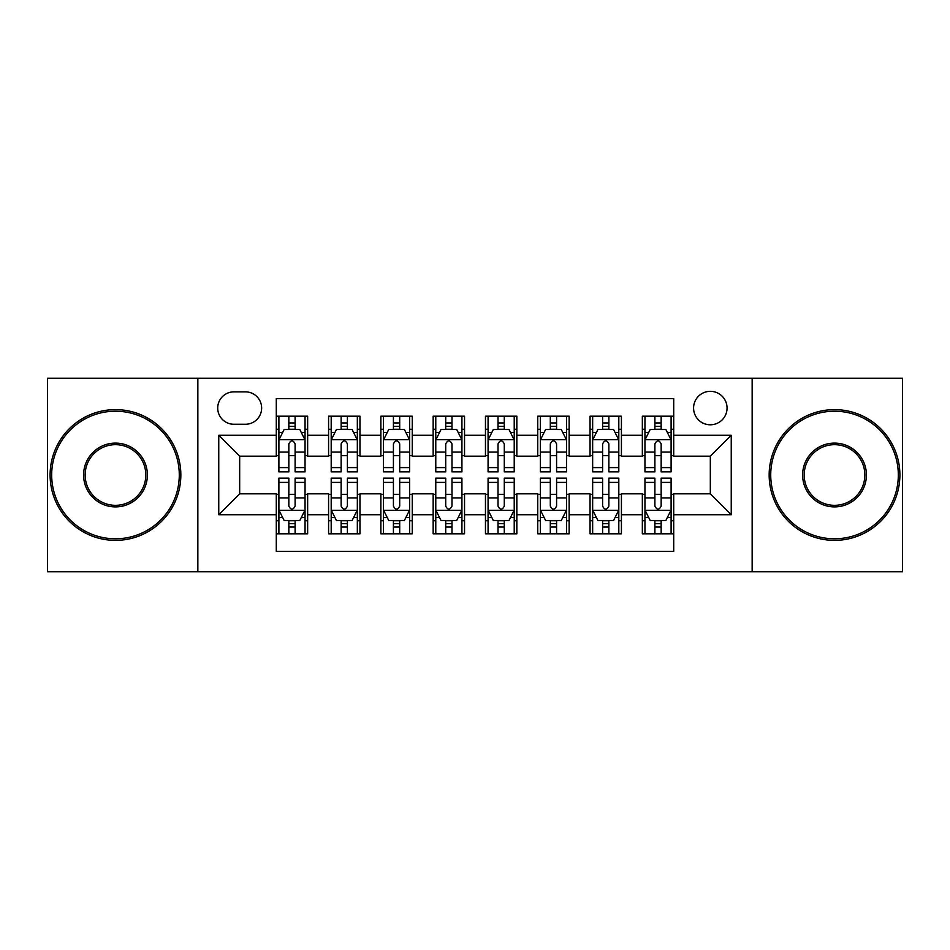 <?xml version="1.0" encoding="UTF-8"?>
<svg xmlns="http://www.w3.org/2000/svg" width="950" height="950" viewBox="0 0 950 950"><rect width="100%" height="100%" fill="white"/><g stroke="black" fill="none" stroke-linecap="round" stroke-linejoin="round"><path stroke-width="1.43" d="M710.327 391.329A16.732 16.732 0 0 0 693.583 408.061A16.732 16.732 0 0 0 710.327 424.793A16.732 16.732 0 0 0 727.059 408.061A16.732 16.732 0 0 0 710.327 391.329M752.151 571.746L902.5 571.746L902.5 378.254L752.151 378.254L752.151 571.746L197.849 571.746L197.849 378.254L47.5 378.254L47.5 571.746L197.849 571.746M673.716 416.171L642.342 416.171L642.342 435.254L621.419 435.254L621.419 456.178L642.342 456.178L642.342 435.254M621.419 435.254L621.419 416.171L590.045 416.171L590.045 435.254L569.133 435.254L569.133 456.178L590.045 456.178L590.045 435.254M569.133 435.254L569.133 416.171L537.747 416.171L537.747 435.254L516.836 435.254L516.836 456.178L537.747 456.178L537.747 435.254M516.836 435.254L516.836 416.171L485.462 416.171L485.462 435.254L464.538 435.254L464.538 456.178L485.462 456.178L485.462 435.254M464.538 435.254L464.538 416.171L433.164 416.171L433.164 435.254L412.253 435.254L412.253 456.178L433.164 456.178L433.164 435.254M412.253 435.254L412.253 416.171L380.867 416.171L380.867 435.254L359.955 435.254L359.955 456.178L380.867 456.178L380.867 435.254M359.955 435.254L359.955 416.171L328.581 416.171L328.581 456.178L307.657 456.178L307.657 416.171L276.284 416.171M276.284 533.829L307.657 533.829L307.657 493.822L328.581 493.822L328.581 533.829L359.955 533.829L359.955 493.822L380.867 493.822L380.867 514.746L359.955 514.746M380.867 514.746L380.867 533.829L412.253 533.829L412.253 493.822L433.164 493.822L433.164 514.746L412.253 514.746M433.164 514.746L433.164 533.829L464.538 533.829L464.538 493.822L485.462 493.822L485.462 514.746L464.538 514.746M485.462 514.746L485.462 533.829L516.836 533.829L516.836 493.822L537.747 493.822L537.747 514.746L516.836 514.746M537.747 514.746L537.747 533.829L569.133 533.829L569.133 493.822L590.045 493.822L590.045 514.746L569.133 514.746M590.045 514.746L590.045 533.829L621.419 533.829L621.419 493.822L642.342 493.822L642.342 514.746L621.419 514.746M233.926 424.27L245.433 424.27A16.209 16.209 0 0 0 261.642 408.061A16.209 16.209 0 0 0 245.433 391.851L233.926 391.851A16.209 16.209 0 0 0 217.716 408.061A16.209 16.209 0 0 0 233.926 424.27M752.151 378.254L197.849 378.254M673.716 435.254L673.716 398.656L276.284 398.656L276.284 456.178L239.673 456.178L239.673 493.822L276.284 493.822L276.284 551.344L673.716 551.344L673.716 493.822L710.327 493.822L710.327 456.178L673.716 456.178L673.716 435.254L731.239 435.254L731.239 514.746L673.716 514.746M276.284 514.746L218.761 514.746L218.761 435.254L276.284 435.254M642.342 514.746L642.342 533.829L673.716 533.829M276.284 429.246L278.896 429.246M288.836 429.246L295.106 429.246M305.045 429.246L307.657 429.246M276.284 455.656L278.896 455.656M288.836 455.656L295.106 455.656M305.045 455.656L307.657 455.656M276.284 494.344L278.896 494.344M288.836 494.344L295.106 494.344M305.045 494.344L307.657 494.344M276.284 520.754L278.896 520.754M288.836 520.754L295.106 520.754M305.045 520.754L307.657 520.754M328.581 455.656L331.194 455.656M341.133 455.656L347.403 455.656M357.343 455.656L359.955 455.656M328.581 429.246L331.194 429.246M341.133 429.246L347.403 429.246M357.343 429.246L359.955 429.246M328.581 494.344L331.194 494.344M341.133 494.344L347.403 494.344M357.343 494.344L359.955 494.344M328.581 520.754L331.194 520.754M341.133 520.754L347.403 520.754M357.343 520.754L359.955 520.754M380.867 494.344L383.491 494.344M393.419 494.344L399.701 494.344M409.628 494.344L412.253 494.344M380.867 520.754L383.491 520.754M393.419 520.754L399.701 520.754M409.628 520.754L412.253 520.754M380.867 429.246L383.491 429.246M393.419 429.246L399.701 429.246M409.628 429.246L412.253 429.246M380.867 455.656L383.491 455.656M393.419 455.656L399.701 455.656M409.628 455.656L412.253 455.656M433.164 494.344L435.777 494.344M445.716 494.344L451.986 494.344M461.926 494.344L464.538 494.344M433.164 520.754L435.777 520.754M445.716 520.754L451.986 520.754M461.926 520.754L464.538 520.754M433.164 429.246L435.777 429.246M445.716 429.246L451.986 429.246M461.926 429.246L464.538 429.246M433.164 455.656L435.777 455.656M445.716 455.656L451.986 455.656M461.926 455.656L464.538 455.656M485.462 494.344L488.074 494.344M498.014 494.344L504.284 494.344M514.223 494.344L516.836 494.344M485.462 520.754L488.074 520.754M498.014 520.754L504.284 520.754M514.223 520.754L516.836 520.754M485.462 429.246L488.074 429.246M498.014 429.246L504.284 429.246M514.223 429.246L516.836 429.246M485.462 455.656L488.074 455.656M498.014 455.656L504.284 455.656M514.223 455.656L516.836 455.656M537.747 494.344L540.372 494.344M550.299 494.344L556.581 494.344M566.509 494.344L569.133 494.344M537.747 520.754L540.372 520.754M550.299 520.754L556.581 520.754M566.509 520.754L569.133 520.754M537.747 429.246L540.372 429.246M550.299 429.246L556.581 429.246M566.509 429.246L569.133 429.246M537.747 455.656L540.372 455.656M550.299 455.656L556.581 455.656M566.509 455.656L569.133 455.656M590.045 494.344L592.658 494.344M602.597 494.344L608.867 494.344M618.806 494.344L621.419 494.344M590.045 520.754L592.658 520.754M602.597 520.754L608.867 520.754M618.806 520.754L621.419 520.754M590.045 429.246L592.658 429.246M602.597 429.246L608.867 429.246M618.806 429.246L621.419 429.246M590.045 455.656L592.658 455.656M602.597 455.656L608.867 455.656M618.806 455.656L621.419 455.656M642.342 494.344L644.955 494.344M654.894 494.344L661.164 494.344M671.104 494.344L673.716 494.344M642.342 520.754L644.955 520.754M654.894 520.754L661.164 520.754M671.104 520.754L673.716 520.754M642.342 429.246L644.955 429.246M654.894 429.246L661.164 429.246M671.104 429.246L673.716 429.246M642.342 455.656L644.955 455.656M654.894 455.656L661.164 455.656M671.104 455.656L673.716 455.656M239.673 456.178L218.761 435.254M239.673 493.822L218.761 514.746M731.239 435.254L710.327 456.178M731.239 514.746L710.327 493.822M295.106 422.964L288.836 422.964M305.045 467.602L295.106 467.602L295.106 471.865L305.045 471.865L305.045 439.969L299.82 429.507L284.133 429.507L278.896 439.969L278.896 471.865L288.836 471.865L288.836 467.602L278.896 467.602M278.896 439.969L278.896 416.171M305.045 439.969L305.045 416.171M288.836 429.507L288.836 416.171M295.106 416.171L295.106 429.507M295.106 467.602L295.106 443.887C293.016 439.862 290.926 439.862 288.836 443.887L288.836 467.602M288.836 527.036L295.106 527.036M278.896 482.398L288.836 482.398L288.836 478.135L278.896 478.135L278.896 510.031L284.133 520.493L299.82 520.493L305.045 510.031L305.045 478.135L295.106 478.135L295.106 482.398L305.045 482.398M305.045 510.031L305.045 533.829M278.896 510.031L278.896 533.829M295.106 520.493L295.106 533.829M288.836 533.829L288.836 520.493M288.836 482.398L288.836 506.113C290.926 510.138 293.016 510.138 295.106 506.113L295.106 482.398M115.484 411.207A63.792 63.792 0 0 0 51.68 475A63.792 63.792 0 0 0 115.484 538.793A63.792 63.792 0 0 0 179.277 475A63.792 63.792 0 0 0 115.484 411.207M115.484 540.372A65.372 65.372 0 0 1 50.113 475A65.372 65.372 0 0 1 115.484 409.628A65.372 65.372 0 0 1 180.844 475A65.372 65.372 0 0 1 115.484 540.372M115.484 443.104A31.896 31.896 0 0 1 147.381 475A31.896 31.896 0 0 1 115.484 506.896A31.896 31.896 0 0 1 83.588 475A31.896 31.896 0 0 1 115.484 443.104M115.484 505.329A30.329 30.329 0 0 0 145.813 475A30.329 30.329 0 0 0 115.484 444.671A30.329 30.329 0 0 0 85.156 475A30.329 30.329 0 0 0 115.484 505.329M834.516 411.207A63.792 63.792 0 0 0 770.723 475A63.792 63.792 0 0 0 834.516 538.793A63.792 63.792 0 0 0 898.32 475A63.792 63.792 0 0 0 834.516 411.207M834.516 540.372A65.372 65.372 0 0 1 769.156 475A65.372 65.372 0 0 1 834.516 409.628A65.372 65.372 0 0 1 899.887 475A65.372 65.372 0 0 1 834.516 540.372M834.516 443.104A31.896 31.896 0 0 1 866.412 475A31.896 31.896 0 0 1 834.516 506.896A31.896 31.896 0 0 1 802.619 475A31.896 31.896 0 0 1 834.516 443.104M834.516 505.329A30.329 30.329 0 0 0 864.844 475A30.329 30.329 0 0 0 834.516 444.671A30.329 30.329 0 0 0 804.187 475A30.329 30.329 0 0 0 834.516 505.329M347.403 422.964L341.133 422.964M357.343 467.602L347.403 467.602L347.403 471.865L357.343 471.865L357.343 439.969L352.106 429.507L336.419 429.507L331.194 439.969L331.194 471.865L341.133 471.865L341.133 467.602L331.194 467.602M331.194 439.969L331.194 416.171M357.343 439.969L357.343 416.171M341.133 429.507L341.133 416.171M347.403 416.171L347.403 429.507M347.403 467.602L347.403 443.887C345.313 439.862 343.223 439.862 341.133 443.887L341.133 467.602M399.701 422.964L393.419 422.964M409.628 467.602L399.701 467.602L399.701 471.865L409.628 471.865L409.628 439.969L404.403 429.507L388.716 429.507L383.491 439.969L383.491 471.865L393.419 471.865L393.419 467.602L383.491 467.602M383.491 439.969L383.491 416.171M409.628 439.969L409.628 416.171M393.419 429.507L393.419 416.171M399.701 416.171L399.701 429.507M399.701 467.602L399.701 443.887C397.611 439.862 395.521 439.862 393.419 443.887L393.419 467.602M451.986 422.964L445.716 422.964M461.926 467.602L451.986 467.602L451.986 471.865L461.926 471.865L461.926 439.969L456.701 429.507L441.014 429.507L435.777 439.969L435.777 471.865L445.716 471.865L445.716 467.602L435.777 467.602M435.777 439.969L435.777 416.171M461.926 439.969L461.926 416.171M445.716 429.507L445.716 416.171M451.986 416.171L451.986 429.507M451.986 467.602L451.986 443.887C449.896 439.862 447.806 439.862 445.716 443.887L445.716 467.602M504.284 422.964L498.014 422.964M514.223 467.602L504.284 467.602L504.284 471.865L514.223 471.865L514.223 439.969L508.986 429.507L493.299 429.507L488.074 439.969L488.074 471.865L498.014 471.865L498.014 467.602L488.074 467.602M488.074 439.969L488.074 416.171M514.223 439.969L514.223 416.171M498.014 429.507L498.014 416.171M504.284 416.171L504.284 429.507M504.284 467.602L504.284 443.887C502.194 439.862 500.104 439.862 498.014 443.887L498.014 467.602M341.133 527.036L347.403 527.036M331.194 482.398L341.133 482.398L341.133 478.135L331.194 478.135L331.194 510.031L336.419 520.493L352.106 520.493L357.343 510.031L357.343 478.135L347.403 478.135L347.403 482.398L357.343 482.398M357.343 510.031L357.343 533.829M331.194 510.031L331.194 533.829M347.403 520.493L347.403 533.829M341.133 533.829L341.133 520.493M341.133 482.398L341.133 506.113C343.223 510.138 345.313 510.138 347.403 506.113L347.403 482.398M393.419 527.036L399.701 527.036M383.491 482.398L393.419 482.398L393.419 478.135L383.491 478.135L383.491 510.031L388.716 520.493L404.403 520.493L409.628 510.031L409.628 478.135L399.701 478.135L399.701 482.398L409.628 482.398M409.628 510.031L409.628 533.829M383.491 510.031L383.491 533.829M399.701 520.493L399.701 533.829M393.419 533.829L393.419 520.493M393.419 482.398L393.419 506.113C395.509 510.138 397.599 510.138 399.701 506.113L399.701 482.398M445.716 527.036L451.986 527.036M435.777 482.398L445.716 482.398L445.716 478.135L435.777 478.135L435.777 510.031L441.014 520.493L456.701 520.493L461.926 510.031L461.926 478.135L451.986 478.135L451.986 482.398L461.926 482.398M461.926 510.031L461.926 533.829M435.777 510.031L435.777 533.829M451.986 520.493L451.986 533.829M445.716 533.829L445.716 520.493M445.716 482.398L445.716 506.113C447.806 510.138 449.896 510.138 451.986 506.113L451.986 482.398M498.014 527.036L504.284 527.036M488.074 482.398L498.014 482.398L498.014 478.135L488.074 478.135L488.074 510.031L493.299 520.493L508.986 520.493L514.223 510.031L514.223 478.135L504.284 478.135L504.284 482.398L514.223 482.398M514.223 510.031L514.223 533.829M488.074 510.031L488.074 533.829M504.284 520.493L504.284 533.829M498.014 533.829L498.014 520.493M498.014 482.398L498.014 506.113C500.104 510.138 502.194 510.138 504.284 506.113L504.284 482.398M556.581 422.964L550.299 422.964M566.509 467.602L556.581 467.602L556.581 471.865L566.509 471.865L566.509 439.969L561.284 429.507L545.597 429.507L540.372 439.969L540.372 471.865L550.299 471.865L550.299 467.602L540.372 467.602M540.372 439.969L540.372 416.171M566.509 439.969L566.509 416.171M550.299 429.507L550.299 416.171M556.581 416.171L556.581 429.507M556.581 467.602L556.581 443.887C554.491 439.862 552.401 439.862 550.299 443.887L550.299 467.602M550.299 527.036L556.581 527.036M540.372 482.398L550.299 482.398L550.299 478.135L540.372 478.135L540.372 510.031L545.597 520.493L561.284 520.493L566.509 510.031L566.509 478.135L556.581 478.135L556.581 482.398L566.509 482.398M566.509 510.031L566.509 533.829M540.372 510.031L540.372 533.829M556.581 520.493L556.581 533.829M550.299 533.829L550.299 520.493M550.299 482.398L550.299 506.113C552.389 510.138 554.479 510.138 556.581 506.113L556.581 482.398M608.867 422.964L602.597 422.964M618.806 467.602L608.867 467.602L608.867 471.865L618.806 471.865L618.806 439.969L613.581 429.507L597.894 429.507L592.658 439.969L592.658 471.865L602.597 471.865L602.597 467.602L592.658 467.602M592.658 439.969L592.658 416.171M618.806 439.969L618.806 416.171M602.597 429.507L602.597 416.171M608.867 416.171L608.867 429.507M608.867 467.602L608.867 443.887C606.777 439.862 604.687 439.862 602.597 443.887L602.597 467.602M602.597 527.036L608.867 527.036M592.658 482.398L602.597 482.398L602.597 478.135L592.658 478.135L592.658 510.031L597.894 520.493L613.581 520.493L618.806 510.031L618.806 478.135L608.867 478.135L608.867 482.398L618.806 482.398M618.806 510.031L618.806 533.829M592.658 510.031L592.658 533.829M608.867 520.493L608.867 533.829M602.597 533.829L602.597 520.493M602.597 482.398L602.597 506.113C604.687 510.138 606.777 510.138 608.867 506.113L608.867 482.398M661.164 422.964L654.894 422.964M671.104 467.602L661.164 467.602L661.164 471.865L671.104 471.865L671.104 439.969L665.867 429.507L650.18 429.507L644.955 439.969L644.955 471.865L654.894 471.865L654.894 467.602L644.955 467.602M644.955 439.969L644.955 416.171M671.104 439.969L671.104 416.171M654.894 429.507L654.894 416.171M661.164 416.171L661.164 429.507M661.164 467.602L661.164 443.887C659.074 439.862 656.984 439.862 654.894 443.887L654.894 467.602M654.894 527.036L661.164 527.036M644.955 482.398L654.894 482.398L654.894 478.135L644.955 478.135L644.955 510.031L650.18 520.493L665.867 520.493L671.104 510.031L671.104 478.135L661.164 478.135L661.164 482.398L671.104 482.398M671.104 510.031L671.104 533.829M644.955 510.031L644.955 533.829M661.164 520.493L661.164 533.829M654.894 533.829L654.894 520.493M654.894 482.398L654.894 506.113C656.984 510.138 659.074 510.138 661.164 506.113L661.164 482.398M328.581 514.746L307.657 514.746M328.581 435.254L307.657 435.254M304.914 439.707L279.027 439.707M278.896 432.381L282.684 432.381M301.257 432.381L305.045 432.381M288.836 452.081L278.896 452.081M305.045 452.081L295.106 452.081M295.106 426.301L288.836 426.301M279.027 510.293L304.914 510.293M305.045 517.619L301.257 517.619M282.684 517.619L278.896 517.619M295.106 497.919L305.045 497.919M278.896 497.919L288.836 497.919M288.836 523.699L295.106 523.699M357.212 439.707L331.324 439.707M331.194 432.381L334.982 432.381M353.554 432.381L357.343 432.381M341.133 452.081L331.194 452.081M357.343 452.081L347.403 452.081M347.403 426.301L341.133 426.301M409.497 439.707L383.622 439.707M383.491 432.381L387.279 432.381M405.84 432.381L409.628 432.381M393.419 452.081L383.491 452.081M409.628 452.081L399.701 452.081M399.701 426.301L393.419 426.301M461.795 439.707L435.907 439.707M435.777 432.381L439.565 432.381M458.137 432.381L461.926 432.381M445.716 452.081L435.777 452.081M461.926 452.081L451.986 452.081M451.986 426.301L445.716 426.301M514.092 439.707L488.205 439.707M488.074 432.381L491.863 432.381M510.435 432.381L514.223 432.381M498.014 452.081L488.074 452.081M514.223 452.081L504.284 452.081M504.284 426.301L498.014 426.301M331.324 510.293L357.212 510.293M357.343 517.619L353.554 517.619M334.982 517.619L331.194 517.619M347.403 497.919L357.343 497.919M331.194 497.919L341.133 497.919M341.133 523.699L347.403 523.699M383.622 510.293L409.497 510.293M409.628 517.619L405.84 517.619M387.279 517.619L383.491 517.619M399.701 497.919L409.628 497.919M383.491 497.919L393.419 497.919M393.419 523.699L399.701 523.699M435.907 510.293L461.795 510.293M461.926 517.619L458.137 517.619M439.565 517.619L435.777 517.619M451.986 497.919L461.926 497.919M435.777 497.919L445.716 497.919M445.716 523.699L451.986 523.699M488.205 510.293L514.092 510.293M514.223 517.619L510.435 517.619M491.863 517.619L488.074 517.619M504.284 497.919L514.223 497.919M488.074 497.919L498.014 497.919M498.014 523.699L504.284 523.699M566.378 439.707L540.503 439.707M540.372 432.381L544.16 432.381M562.721 432.381L566.509 432.381M550.299 452.081L540.372 452.081M566.509 452.081L556.581 452.081M556.581 426.301L550.299 426.301M540.503 510.293L566.378 510.293M566.509 517.619L562.721 517.619M544.16 517.619L540.372 517.619M556.581 497.919L566.509 497.919M540.372 497.919L550.299 497.919M550.299 523.699L556.581 523.699M618.676 439.707L592.788 439.707M592.658 432.381L596.446 432.381M615.018 432.381L618.806 432.381M602.597 452.081L592.658 452.081M618.806 452.081L608.867 452.081M608.867 426.301L602.597 426.301M592.788 510.293L618.676 510.293M618.806 517.619L615.018 517.619M596.446 517.619L592.658 517.619M608.867 497.919L618.806 497.919M592.658 497.919L602.597 497.919M602.597 523.699L608.867 523.699M670.973 439.707L645.086 439.707M644.955 432.381L648.743 432.381M667.316 432.381L671.104 432.381M654.894 452.081L644.955 452.081M671.104 452.081L661.164 452.081M661.164 426.301L654.894 426.301M645.086 510.293L670.973 510.293M671.104 517.619L667.316 517.619M648.743 517.619L644.955 517.619M661.164 497.919L671.104 497.919M644.955 497.919L654.894 497.919M654.894 523.699L661.164 523.699"/></g></svg>

